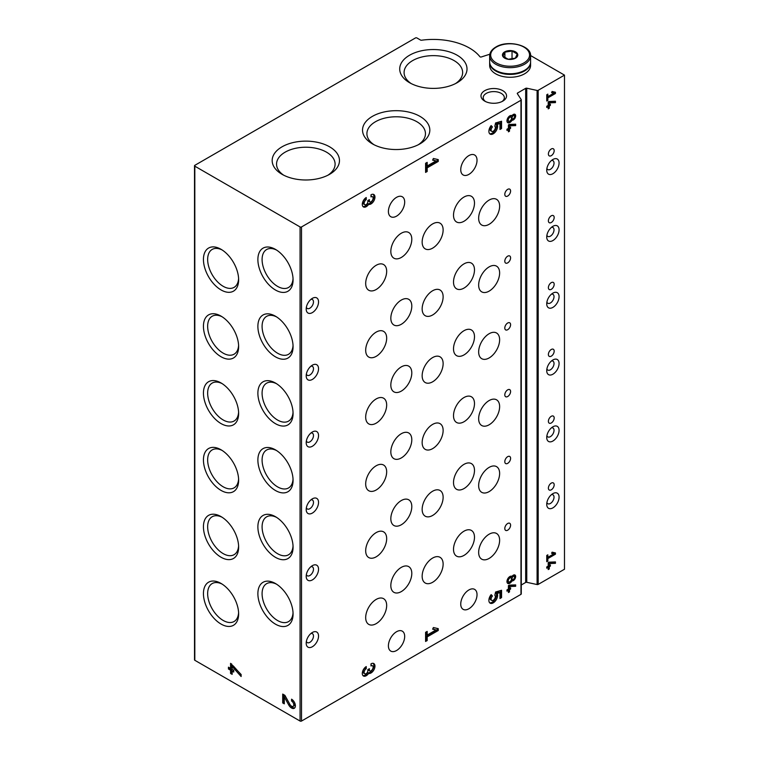 <?xml version="1.0" encoding="UTF-8"?>
<svg xmlns="http://www.w3.org/2000/svg" width="759" height="759" viewBox="0 0 759 759"><rect width="100%" height="100%" fill="white"/><g stroke="black" fill="none" stroke-linecap="round" stroke-linejoin="round"><path stroke-width="1.14" d="M289.919 704.428A3.178 1.831 -120 0 0 293.145 706.354A3.178 1.831 -120 0 0 293.629 703.811A3.178 1.831 -120 0 0 291.56 701.012L291.56 699.181A5.417 3.131 -120 0 1 295.09 703.954A5.417 3.131 -120 0 1 294.264 708.289A5.417 3.131 -120 0 1 288.762 705.016L284.293 696.942L284.293 703.83L282.709 702.919L282.709 694.077L284.881 695.329L289.919 704.428M275.479 516.708L275.479 516.708A24.886 14.364 60 0 1 293.069 547.182A24.886 14.364 60 0 1 275.479 557.343A24.886 14.364 60 0 1 257.88 526.869A24.886 14.364 60 0 1 275.479 516.708L275.479 516.708M275.479 449.878L275.479 449.878A24.886 14.364 60 0 1 293.069 480.352A24.886 14.364 60 0 1 275.479 490.513A24.886 14.364 60 0 1 257.88 460.039A24.886 14.364 60 0 1 275.479 449.878M275.479 383.058L275.479 383.058A24.886 14.364 60 0 1 293.069 413.522A24.886 14.364 60 0 1 275.479 423.683A24.886 14.364 60 0 1 257.88 393.209A24.886 14.364 60 0 1 275.479 383.058M275.479 316.228L275.479 316.228A24.886 14.364 60 0 1 293.069 346.702A24.886 14.364 60 0 1 275.479 356.853A24.886 14.364 60 0 1 257.88 326.379A24.886 14.364 60 0 1 275.479 316.228M275.479 249.398L275.479 249.398A24.886 14.364 60 0 1 293.069 279.872A24.886 14.364 60 0 1 275.479 290.033A24.886 14.364 60 0 1 257.88 259.559A24.886 14.364 60 0 1 275.479 249.398M275.479 583.538L275.479 583.538A24.886 14.364 60 0 1 293.069 614.012A24.886 14.364 60 0 1 275.479 624.164A24.886 14.364 60 0 1 257.88 593.69A24.886 14.364 60 0 1 275.479 583.538M221.04 516.604L221.04 516.604A24.886 14.364 60 0 1 238.63 547.078A24.886 14.364 60 0 1 221.04 557.239A24.886 14.364 60 0 1 203.44 526.765A24.886 14.364 60 0 1 221.04 516.604L221.04 516.604M221.04 449.774L221.04 449.774A24.886 14.364 60 0 1 238.63 480.248A24.886 14.364 60 0 1 221.04 490.409A24.886 14.364 60 0 1 203.44 459.935A24.886 14.364 60 0 1 221.04 449.774L221.04 449.774M221.04 382.953L221.04 382.953A24.886 14.364 60 0 1 238.63 413.418A24.886 14.364 60 0 1 221.04 423.579A24.886 14.364 60 0 1 203.44 393.105A24.886 14.364 60 0 1 221.04 382.953M221.04 316.123L221.04 316.123A24.886 14.364 60 0 1 238.63 346.597A24.886 14.364 60 0 1 221.04 356.749A24.886 14.364 60 0 1 203.44 326.275A24.886 14.364 60 0 1 221.04 316.123M221.04 249.294L221.04 249.294A24.886 14.364 60 0 1 238.63 279.767A24.886 14.364 60 0 1 221.04 289.929A24.886 14.364 60 0 1 203.44 259.455A24.886 14.364 60 0 1 221.04 249.294M221.04 583.434L221.04 583.434A24.886 14.364 60 0 1 238.63 613.908A24.886 14.364 60 0 1 221.04 624.059A24.886 14.364 60 0 1 203.44 593.585A24.886 14.364 60 0 1 221.04 583.434M521.205 593.728A1.025 0.588 180 0 1 520.978 594.344L301.522 721.05A1.025 0.588 180 0 1 300.071 721.05L194.816 660.283A1.025 0.588 180 0 1 194.513 659.865L194.513 165.756A1.025 0.588 180 0 1 194.816 165.339L415.458 37.95A1.025 0.588 180 0 1 416.909 37.95L420.581 40.075A1.025 0.588 180 0 0 421.539 40.227A51.157 29.535 180 0 1 479.897 56.697A1.025 0.588 180 0 0 481.329 56.963A562.694 324.871 180 0 1 489.83 54.24M530.579 55.54L564.487 75.122L538.188 90.312A1.025 0.588 180 0 1 537.097 90.444L526.765 88.205A1.025 0.588 180 0 0 525.674 88.338L517.562 93.025A1.025 0.588 180 0 0 517.334 93.651L521.205 99.619A1.025 0.588 180 0 1 520.978 100.245L301.522 226.941A1.025 0.588 180 0 1 300.071 226.941L194.816 166.174A1.025 0.588 180 0 1 194.513 165.756M232.15 671.136L232.15 674.362L230.565 673.451L230.565 670.216L228.45 669.002L228.45 667.17L230.565 668.394L230.565 663.328L241.125 674.495L241.125 676.516L232.15 666.497L232.15 669.305L233.734 670.216L233.734 672.047L232.15 671.136L233.734 670.795M512.002 115.7A4.089 2.362 120 0 0 511.917 115.643A4.089 2.362 120 0 0 507.818 118.006A4.089 2.362 120 0 0 507.818 122.73A4.089 2.362 120 0 0 512.002 120.216A3.321 1.916 120 0 0 515.124 117.873A3.321 1.916 120 0 0 514.963 114.324A3.321 1.916 120 0 0 512.002 115.7L511.822 115.596M372.498 196.771A2.989 1.727 120 0 1 372.954 199.162A2.989 1.727 120 0 1 370.999 201.799A2.239 1.29 120 0 1 369.88 201.913A2.239 1.29 120 0 1 369.415 200.888L369.415 199.664L367.83 200.575L367.83 201.799A2.239 1.29 120 0 1 366.246 204.541A2.989 1.727 120 0 1 364.756 204.693A2.989 1.727 120 0 1 364.301 202.292A2.989 1.727 120 0 1 366.246 199.664L366.246 197.53A5.598 3.235 120 0 0 362.593 202.463A5.598 3.235 120 0 0 363.447 206.951A5.598 3.235 120 0 0 368.627 204.389A5.598 3.235 120 0 0 373.997 200.632A5.598 3.235 120 0 0 373.798 194.513A5.598 3.235 120 0 0 370.999 194.788L370.999 196.923A2.989 1.727 120 0 1 372.498 196.771L371.407 196.145A2.989 1.727 120 0 0 370.999 196.012M499.982 123.584L499.982 129.466L501.566 128.556L501.566 121.241L495.57 122.967L494.83 126.26A2.989 1.727 120 0 1 494.688 129.723A2.989 1.727 120 0 1 491.747 131.373A2.989 1.727 120 0 1 492.449 126.981L491.149 125.586A6.157 3.558 120 0 0 490.162 134.115A6.157 3.558 120 0 0 495.741 131.468A6.157 3.558 120 0 0 497.192 124.381L496.111 123.755L498.891 122.958L499.982 123.584L497.192 124.381M512.002 576.385A4.089 2.362 120 0 0 511.917 576.337A4.089 2.362 120 0 0 507.818 578.7A4.089 2.362 120 0 0 507.818 583.424A4.089 2.362 120 0 0 512.002 580.91A3.321 1.916 120 0 0 515.124 578.567A3.321 1.916 120 0 0 514.963 575.018A3.321 1.916 120 0 0 512.002 576.385L511.822 576.29M372.498 665.814A2.989 1.727 120 0 1 372.954 668.214A2.989 1.727 120 0 1 370.999 670.842A2.239 1.29 120 0 1 369.88 670.956A2.239 1.29 120 0 1 369.415 669.931L369.415 668.707L367.83 669.628L367.83 670.842A2.239 1.29 120 0 1 366.246 673.584A2.989 1.727 120 0 1 364.756 673.736A2.989 1.727 120 0 1 364.301 671.345A2.989 1.727 120 0 1 366.246 668.707L366.246 666.573A5.598 3.235 120 0 0 362.593 671.516A5.598 3.235 120 0 0 363.447 676.003A5.598 3.235 120 0 0 368.627 673.432A5.598 3.235 120 0 0 373.997 669.675A5.598 3.235 120 0 0 373.798 663.556A5.598 3.235 120 0 0 370.999 663.831L370.999 665.966A2.989 1.727 120 0 1 372.498 665.814L371.407 665.188A2.989 1.727 120 0 0 370.999 665.055M499.982 592.627L499.982 598.519L501.566 597.599L501.566 590.284L495.57 592.011L494.83 595.303A2.989 1.727 120 0 1 494.688 598.775A2.989 1.727 120 0 1 491.747 600.416A2.989 1.727 120 0 1 492.449 596.024L491.149 594.629A6.157 3.558 120 0 0 490.162 603.168A6.157 3.558 120 0 0 495.741 600.511A6.157 3.558 120 0 0 497.192 593.434L496.111 592.807L498.891 592.001L499.982 592.627L497.192 593.434M396.54 197.349A11.508 6.641 -60 0 1 402.298 196.78A11.508 6.641 -60 0 1 402.298 210.072A11.508 6.641 -60 0 1 390.79 216.713A11.508 6.641 -60 0 1 389.025 207.492A11.508 6.641 -60 0 1 396.54 197.349M396.54 631.735A11.508 6.641 -60 0 1 402.298 631.165A11.508 6.641 -60 0 1 402.298 644.448A11.508 6.641 -60 0 1 390.79 651.099A11.508 6.641 -60 0 1 389.025 641.877A11.508 6.641 -60 0 1 396.54 631.735M468.882 155.586A11.508 6.641 -60 0 1 474.641 155.016A11.508 6.641 -60 0 1 474.641 168.308A11.508 6.641 -60 0 1 463.132 174.95A11.508 6.641 -60 0 1 461.368 165.728A11.508 6.641 -60 0 1 468.882 155.586M468.882 589.961A11.508 6.641 -60 0 1 474.641 589.392A11.508 6.641 -60 0 1 474.641 602.684A11.508 6.641 -60 0 1 463.132 609.335A11.508 6.641 -60 0 1 461.368 600.103A11.508 6.641 -60 0 1 468.882 589.961M489.138 266.893A14.838 8.567 -60 0 1 496.557 266.162A14.838 8.567 -60 0 1 496.557 283.287A14.838 8.567 -60 0 1 481.718 291.854A14.838 8.567 -60 0 1 479.451 279.967A14.838 8.567 -60 0 1 489.138 266.893M489.138 333.723A14.838 8.567 -60 0 1 496.557 332.992A14.838 8.567 -60 0 1 496.557 350.117A14.838 8.567 -60 0 1 481.718 358.684A14.838 8.567 -60 0 1 479.451 346.797A14.838 8.567 -60 0 1 489.138 333.723M489.138 400.553A14.838 8.567 -60 0 1 496.557 399.813A14.838 8.567 -60 0 1 496.557 416.947A14.838 8.567 -60 0 1 481.718 425.514A14.838 8.567 -60 0 1 479.451 413.627A14.838 8.567 -60 0 1 489.138 400.553M489.138 467.383A14.838 8.567 -60 0 1 496.557 466.643A14.838 8.567 -60 0 1 496.557 483.777A14.838 8.567 -60 0 1 481.718 492.335A14.838 8.567 -60 0 1 479.451 480.447A14.838 8.567 -60 0 1 489.138 467.383M489.138 534.203A14.838 8.567 -60 0 1 496.557 533.473A14.838 8.567 -60 0 1 496.557 550.598A14.838 8.567 -60 0 1 481.718 559.165A14.838 8.567 -60 0 1 479.451 547.277A14.838 8.567 -60 0 1 489.138 534.203M489.138 200.072A14.838 8.567 -60 0 1 496.557 199.332A14.838 8.567 -60 0 1 496.557 216.467A14.838 8.567 -60 0 1 481.718 225.025A14.838 8.567 -60 0 1 479.451 213.137A14.838 8.567 -60 0 1 489.138 200.072M376.179 332.11A14.838 8.567 -60 0 1 383.599 331.379A14.838 8.567 -60 0 1 383.599 348.514A14.838 8.567 -60 0 1 368.76 357.072A14.838 8.567 -60 0 1 366.483 345.184A14.838 8.567 -60 0 1 376.179 332.11M376.179 398.94A14.838 8.567 -60 0 1 383.599 398.209A14.838 8.567 -60 0 1 383.599 415.334A14.838 8.567 -60 0 1 368.76 423.901A14.838 8.567 -60 0 1 366.483 412.014A14.838 8.567 -60 0 1 376.179 398.94M376.179 465.77A14.838 8.567 -60 0 1 383.599 465.039A14.838 8.567 -60 0 1 383.599 482.164A14.838 8.567 -60 0 1 368.76 490.731A14.838 8.567 -60 0 1 366.483 478.844A14.838 8.567 -60 0 1 376.179 465.77M376.179 532.6A14.838 8.567 -60 0 1 383.599 531.86A14.838 8.567 -60 0 1 383.599 548.994A14.838 8.567 -60 0 1 368.76 557.561A14.838 8.567 -60 0 1 366.483 545.674A14.838 8.567 -60 0 1 376.179 532.6M376.179 599.42A14.838 8.567 -60 0 1 383.599 598.69A14.838 8.567 -60 0 1 383.599 615.815A14.838 8.567 -60 0 1 368.76 624.382A14.838 8.567 -60 0 1 366.483 612.494A14.838 8.567 -60 0 1 376.179 599.42M376.179 265.289A14.838 8.567 -60 0 1 383.599 264.549A14.838 8.567 -60 0 1 383.599 281.684A14.838 8.567 -60 0 1 368.76 290.251A14.838 8.567 -60 0 1 366.483 278.363A14.838 8.567 -60 0 1 376.179 265.289M401.312 300.061A14.838 8.567 -60 0 1 408.731 299.321A14.838 8.567 -60 0 1 408.731 316.456A14.838 8.567 -60 0 1 393.902 325.013A14.838 8.567 -60 0 1 391.625 313.135A14.838 8.567 -60 0 1 401.312 300.061M401.312 366.882A14.838 8.567 -60 0 1 408.731 366.151A14.838 8.567 -60 0 1 408.731 383.276A14.838 8.567 -60 0 1 393.902 391.843A14.838 8.567 -60 0 1 391.625 379.955A14.838 8.567 -60 0 1 401.312 366.882M401.312 433.712A14.838 8.567 -60 0 1 408.731 432.981A14.838 8.567 -60 0 1 408.731 450.106A14.838 8.567 -60 0 1 393.902 458.673A14.838 8.567 -60 0 1 391.625 446.785A14.838 8.567 -60 0 1 401.312 433.712M401.312 500.542A14.838 8.567 -60 0 1 408.731 499.801A14.838 8.567 -60 0 1 408.731 516.936A14.838 8.567 -60 0 1 393.902 525.503A14.838 8.567 -60 0 1 391.625 513.615A14.838 8.567 -60 0 1 401.312 500.542M401.312 567.371A14.838 8.567 -60 0 1 408.731 566.631A14.838 8.567 -60 0 1 408.731 583.766A14.838 8.567 -60 0 1 393.902 592.324A14.838 8.567 -60 0 1 391.625 580.445A14.838 8.567 -60 0 1 401.312 567.371M401.312 233.231A14.838 8.567 -60 0 1 408.731 232.501A14.838 8.567 -60 0 1 408.731 249.626A14.838 8.567 -60 0 1 393.902 258.193A14.838 8.567 -60 0 1 391.625 246.305A14.838 8.567 -60 0 1 401.312 233.231M432.639 290.744A14.838 8.567 -60 0 1 440.059 290.014A14.838 8.567 -60 0 1 440.059 307.139A14.838 8.567 -60 0 1 425.22 315.706A14.838 8.567 -60 0 1 422.953 303.818A14.838 8.567 -60 0 1 432.639 290.744M432.639 357.574A14.838 8.567 -60 0 1 440.059 356.834A14.838 8.567 -60 0 1 440.059 373.969A14.838 8.567 -60 0 1 425.22 382.536A14.838 8.567 -60 0 1 422.953 370.648A14.838 8.567 -60 0 1 432.639 357.574M432.639 424.395A14.838 8.567 -60 0 1 440.059 423.664A14.838 8.567 -60 0 1 440.059 440.799A14.838 8.567 -60 0 1 425.22 449.356A14.838 8.567 -60 0 1 422.953 437.469A14.838 8.567 -60 0 1 432.639 424.395M432.639 491.225A14.838 8.567 -60 0 1 440.059 490.494A14.838 8.567 -60 0 1 440.059 507.619A14.838 8.567 -60 0 1 425.22 516.186A14.838 8.567 -60 0 1 422.953 504.299A14.838 8.567 -60 0 1 432.639 491.225M432.639 558.055A14.838 8.567 -60 0 1 440.059 557.324A14.838 8.567 -60 0 1 440.059 574.449A14.838 8.567 -60 0 1 425.22 583.016A14.838 8.567 -60 0 1 422.953 571.129A14.838 8.567 -60 0 1 432.639 558.055M432.639 223.914A14.838 8.567 -60 0 1 440.059 223.184A14.838 8.567 -60 0 1 440.059 240.309A14.838 8.567 -60 0 1 425.22 248.876A14.838 8.567 -60 0 1 422.953 236.988A14.838 8.567 -60 0 1 432.639 223.914M464.005 263.866A14.838 8.567 -60 0 1 471.415 263.136A14.838 8.567 -60 0 1 471.415 280.261A14.838 8.567 -60 0 1 456.586 288.828A14.838 8.567 -60 0 1 454.309 276.94A14.838 8.567 -60 0 1 464.005 263.866M464.005 330.696A14.838 8.567 -60 0 1 471.415 329.956A14.838 8.567 -60 0 1 471.415 347.091A14.838 8.567 -60 0 1 456.586 355.658A14.838 8.567 -60 0 1 454.309 343.77A14.838 8.567 -60 0 1 464.005 330.696M464.005 397.526A14.838 8.567 -60 0 1 471.415 396.786A14.838 8.567 -60 0 1 471.415 413.921A14.838 8.567 -60 0 1 456.586 422.478A14.838 8.567 -60 0 1 454.309 410.591A14.838 8.567 -60 0 1 464.005 397.526M464.005 464.347A14.838 8.567 -60 0 1 471.415 463.616A14.838 8.567 -60 0 1 471.415 480.741A14.838 8.567 -60 0 1 456.586 489.308A14.838 8.567 -60 0 1 454.309 477.42A14.838 8.567 -60 0 1 464.005 464.347M464.005 531.177A14.838 8.567 -60 0 1 471.415 530.446A14.838 8.567 -60 0 1 471.415 547.571A14.838 8.567 -60 0 1 456.586 556.138A14.838 8.567 -60 0 1 454.309 544.25A14.838 8.567 -60 0 1 464.005 531.177M464.005 197.036A14.838 8.567 -60 0 1 471.415 196.306A14.838 8.567 -60 0 1 471.415 213.431A14.838 8.567 -60 0 1 456.586 221.998A14.838 8.567 -60 0 1 454.309 210.11A14.838 8.567 -60 0 1 464.005 197.036M507.695 256.181A4.089 2.362 -60 0 1 509.744 255.982A4.089 2.362 -60 0 1 509.744 260.707A4.089 2.362 -60 0 1 505.646 263.069A4.089 2.362 -60 0 1 505.02 259.787A4.089 2.362 -60 0 1 507.695 256.181M507.695 323.011A4.089 2.362 -60 0 1 509.744 322.812A4.089 2.362 -60 0 1 509.744 327.537A4.089 2.362 -60 0 1 505.646 329.899A4.089 2.362 -60 0 1 505.02 326.617A4.089 2.362 -60 0 1 507.695 323.011M507.695 389.841A4.089 2.362 -60 0 1 509.744 389.633A4.089 2.362 -60 0 1 509.744 394.357A4.089 2.362 -60 0 1 505.646 396.72A4.089 2.362 -60 0 1 505.02 393.447A4.089 2.362 -60 0 1 507.695 389.841M507.695 456.662A4.089 2.362 -60 0 1 509.744 456.463A4.089 2.362 -60 0 1 509.744 461.187A4.089 2.362 -60 0 1 505.646 463.55A4.089 2.362 -60 0 1 505.02 460.267A4.089 2.362 -60 0 1 507.695 456.662M507.695 523.492A4.089 2.362 -60 0 1 509.744 523.293A4.089 2.362 -60 0 1 509.744 528.017A4.089 2.362 -60 0 1 505.646 530.38A4.089 2.362 -60 0 1 505.02 527.097A4.089 2.362 -60 0 1 507.695 523.492M507.695 189.352A4.089 2.362 -60 0 1 509.744 189.152A4.089 2.362 -60 0 1 509.744 193.877A4.089 2.362 -60 0 1 505.646 196.239A4.089 2.362 -60 0 1 505.02 192.957A4.089 2.362 -60 0 1 507.695 189.352M312.376 298.334A8.728 5.038 -60 0 1 318.543 301.902A8.728 5.038 -60 0 1 312.376 312.594A8.728 5.038 -60 0 1 306.2 309.027A8.728 5.038 -60 0 1 312.366 298.334A8.728 5.038 -60 0 1 312.376 298.334M312.376 365.164A8.728 5.038 -60 0 1 318.543 368.732A8.728 5.038 -60 0 1 312.376 379.424A8.728 5.038 -60 0 1 306.2 375.857A8.728 5.038 -60 0 1 312.366 365.164A8.728 5.038 -60 0 1 312.376 365.164M312.376 431.994A8.728 5.038 -60 0 1 318.543 435.562A8.728 5.038 -60 0 1 312.376 446.245A8.728 5.038 -60 0 1 306.2 442.687A8.728 5.038 -60 0 1 312.366 431.994A8.728 5.038 -60 0 1 312.376 431.994L312.376 431.994M312.376 498.824A8.728 5.038 -60 0 1 318.543 502.382A8.728 5.038 -60 0 1 312.376 513.075A8.728 5.038 -60 0 1 306.2 509.517A8.728 5.038 -60 0 1 312.366 498.824A8.728 5.038 -60 0 1 312.376 498.824M312.376 565.645A8.728 5.038 -60 0 1 318.543 569.212A8.728 5.038 -60 0 1 312.376 579.904A8.728 5.038 -60 0 1 306.2 576.337A8.728 5.038 -60 0 1 312.366 565.645A8.728 5.038 -60 0 1 312.376 565.645M312.376 632.475A8.728 5.038 -60 0 1 318.543 636.042A8.728 5.038 -60 0 1 312.376 646.734A8.728 5.038 -60 0 1 306.2 643.167A8.728 5.038 -60 0 1 312.366 632.475A8.728 5.038 -60 0 1 312.376 632.475M427.175 640.549L425.59 641.459L425.59 632.313L427.175 631.403L427.175 635.065L435.998 629.961L432.639 629.183L433.38 627.532L438.266 628.661L438.266 630.492L427.175 636.886L427.175 640.549L426.084 639.922L426.084 636.26L437.175 629.856L437.175 628.405M509.507 589.696L508.416 589.069L508.416 590.322L506.974 591.157L506.974 589.904L508.416 589.069L508.416 585.597L509.204 585.151L515.655 584.895L515.655 586.28L509.507 586.517L509.507 588.443L510.589 587.817L510.589 589.069L509.507 589.696L509.507 591.906L508.416 592.532L508.416 590.322L506.974 589.904M427.175 171.506L425.59 172.416L425.59 163.27L427.175 162.36L427.175 166.012L435.998 160.917L432.639 160.14L433.38 158.489L438.266 159.608L438.266 161.439L427.175 167.843L427.175 171.506L426.084 170.879L426.084 167.217L437.175 160.813L437.175 159.362M509.507 129.002L508.416 128.375L508.416 129.628L506.974 130.463L506.974 129.21L508.416 128.375L508.416 124.912L509.204 124.457L515.655 124.201L515.655 125.586L509.507 125.823L509.507 127.749L510.589 127.123L510.589 128.375L509.507 129.002L509.507 131.212L508.416 131.838L508.416 129.628L506.974 129.21M552.913 226.296A8.728 5.038 -60 0 1 559.079 229.854A8.728 5.038 -60 0 1 552.913 240.546A8.728 5.038 -60 0 1 546.736 236.988A8.728 5.038 -60 0 1 552.913 226.296L552.913 226.296M552.913 293.116A8.728 5.038 -60 0 1 559.079 296.684A8.728 5.038 -60 0 1 552.913 307.376A8.728 5.038 -60 0 1 546.736 303.809A8.728 5.038 -60 0 1 552.913 293.116L552.913 293.116M552.913 359.946A8.728 5.038 -60 0 1 559.079 363.514A8.728 5.038 -60 0 1 552.913 374.206A8.728 5.038 -60 0 1 546.736 370.639A8.728 5.038 -60 0 1 552.913 359.946L552.913 359.946M552.913 426.776A8.728 5.038 -60 0 1 559.079 430.344A8.728 5.038 -60 0 1 552.913 441.026A8.728 5.038 -60 0 1 546.736 437.469A8.728 5.038 -60 0 1 552.913 426.776L552.913 426.776M552.913 493.606A8.728 5.038 -60 0 1 559.079 497.164A8.728 5.038 -60 0 1 552.913 507.856A8.728 5.038 -60 0 1 546.736 504.289A8.728 5.038 -60 0 1 552.913 493.606L552.913 493.606M552.913 159.466A8.728 5.038 -60 0 1 559.079 163.033A8.728 5.038 -60 0 1 552.913 173.716A8.728 5.038 -60 0 1 546.736 170.158A8.728 5.038 -60 0 1 552.913 159.466L552.913 159.466M551.281 215.812A4.089 2.362 -60 0 1 553.33 215.613A4.089 2.362 -60 0 1 553.33 220.338A4.089 2.362 -60 0 1 549.241 222.7A4.089 2.362 -60 0 1 548.605 219.417A4.089 2.362 -60 0 1 551.281 215.812M551.281 282.642A4.089 2.362 -60 0 1 553.33 282.443A4.089 2.362 -60 0 1 553.33 287.168A4.089 2.362 -60 0 1 549.241 289.53A4.089 2.362 -60 0 1 548.605 286.247A4.089 2.362 -60 0 1 551.281 282.642M551.281 349.472A4.089 2.362 -60 0 1 553.33 349.263A4.089 2.362 -60 0 1 553.33 353.988A4.089 2.362 -60 0 1 549.241 356.36A4.089 2.362 -60 0 1 548.605 353.077A4.089 2.362 -60 0 1 551.281 349.472M551.281 416.302A4.089 2.362 -60 0 1 553.33 416.093A4.089 2.362 -60 0 1 553.33 420.818A4.089 2.362 -60 0 1 549.241 423.18A4.089 2.362 -60 0 1 548.605 419.907A4.089 2.362 -60 0 1 551.281 416.302M551.281 483.122A4.089 2.362 -60 0 1 553.33 482.923A4.089 2.362 -60 0 1 553.33 487.648A4.089 2.362 -60 0 1 549.241 490.01A4.089 2.362 -60 0 1 548.605 486.728A4.089 2.362 -60 0 1 551.281 483.122M551.281 148.992A4.089 2.362 -60 0 1 553.33 148.783A4.089 2.362 -60 0 1 553.33 153.508A4.089 2.362 -60 0 1 549.241 155.87A4.089 2.362 -60 0 1 548.605 152.597A4.089 2.362 -60 0 1 551.281 148.992M564.487 75.122L564.487 569.231L538.188 584.411A1.025 0.588 180 0 1 537.097 584.544L526.765 582.314A1.025 0.588 180 0 0 525.674 582.447L521.272 584.99M547.846 561.081L546.765 561.707L546.765 555.446L547.846 554.82L547.846 557.324L553.89 553.833L551.594 553.302L552.097 552.163L555.446 552.941L555.446 554.193L547.846 558.577L547.846 561.081L546.765 560.455M549.298 566.726L548.207 566.1L548.207 567.352L546.765 568.187L546.765 566.935L548.207 566.1L548.207 562.628L548.994 562.172L555.446 561.926L555.446 563.311L549.298 563.548L549.298 565.464L550.379 564.838L550.379 566.1L549.298 566.726L549.298 568.937L548.207 569.563L548.207 567.352L546.765 566.935M547.846 100.387L546.765 101.013L546.765 94.752L547.846 94.125L547.846 96.63L553.89 93.139L551.594 92.607L552.097 91.478L555.446 92.247L555.446 93.499L547.846 97.883L547.846 100.387L546.765 99.761M549.298 106.032L548.207 105.406L548.207 106.658L546.765 107.493L546.765 106.241L548.207 105.406L548.207 101.934L548.994 101.488L555.446 101.232L555.446 102.617L549.298 102.854L549.298 104.78L550.379 104.154L550.379 105.406L549.298 106.032L549.298 108.243L548.207 108.869L548.207 106.658L546.765 106.241M484.726 101.118A12.789 7.381 0 0 0 502.809 101.118A12.789 7.381 0 0 0 502.809 90.682A12.789 7.381 0 0 0 484.726 90.682A12.789 7.381 0 0 0 484.726 101.118L484.726 101.118M282.025 174.295A33.652 19.43 0 0 0 329.624 174.295A33.652 19.43 0 0 0 329.615 146.819A33.652 19.43 0 0 0 282.025 146.819A33.652 19.43 0 0 0 282.025 174.295L282.025 174.295M409.566 82.703A33.652 19.43 0 0 0 457.155 82.703A33.652 19.43 0 0 0 457.155 55.227A33.652 19.43 0 0 0 409.566 55.227A33.652 19.43 0 0 0 409.566 82.703L409.566 82.703M372.384 143.849A33.652 19.43 0 0 0 419.974 143.849A33.652 19.43 0 0 0 419.974 116.374A33.652 19.43 0 0 0 372.384 116.374A33.652 19.43 0 0 0 372.384 143.849L372.384 143.849M418.323 144.741A29.269 16.897 0 0 0 425.457 133.679A29.269 16.897 0 0 0 396.179 116.782A29.269 16.897 0 0 0 366.91 133.679A29.269 16.897 0 0 0 374.045 144.741M455.504 83.594A29.269 16.897 0 0 0 462.639 72.541A29.269 16.897 0 0 0 433.361 55.635A29.269 16.897 0 0 0 404.092 72.541A29.269 16.897 0 0 0 411.226 83.594M327.964 175.187A29.269 16.897 0 0 0 335.099 164.134A29.269 16.897 0 0 0 305.82 147.227A29.269 16.897 0 0 0 276.551 164.134A29.269 16.897 0 0 0 283.686 175.187M501.955 101.573A10.569 6.1 0 0 0 504.346 97.712A10.569 6.1 0 0 0 493.767 91.602A10.569 6.1 0 0 0 483.198 97.712A10.569 6.1 0 0 0 485.589 101.573M551.47 160.491A5.152 2.97 -60 0 1 552.95 160.671A5.152 2.97 -60 0 1 552.95 166.619A5.152 2.97 -60 0 1 547.808 169.589A5.152 2.97 -60 0 1 546.907 168.403M310.934 633.499A5.152 2.97 -60 0 1 312.414 633.68A5.152 2.97 -60 0 1 312.414 639.628A5.152 2.97 -60 0 1 307.262 642.598A5.152 2.97 -60 0 1 306.37 641.412M310.934 566.669A5.152 2.97 -60 0 1 312.414 566.859A5.152 2.97 -60 0 1 312.414 572.798A5.152 2.97 -60 0 1 307.262 575.777A5.152 2.97 -60 0 1 306.37 574.582M310.934 499.849A5.152 2.97 -60 0 1 312.414 500.029A5.152 2.97 -60 0 1 312.414 505.978A5.152 2.97 -60 0 1 307.262 508.947A5.152 2.97 -60 0 1 306.37 507.762M310.934 433.019A5.152 2.97 -60 0 1 312.414 433.199A5.152 2.97 -60 0 1 312.414 439.148A5.152 2.97 -60 0 1 307.262 442.118A5.152 2.97 -60 0 1 306.37 440.932M310.934 366.189A5.152 2.97 -60 0 1 312.414 366.369A5.152 2.97 -60 0 1 312.414 372.318A5.152 2.97 -60 0 1 307.262 375.288A5.152 2.97 -60 0 1 306.37 374.102M310.934 299.359A5.152 2.97 -60 0 1 312.414 299.549A5.152 2.97 -60 0 1 312.414 305.488A5.152 2.97 -60 0 1 307.262 308.467A5.152 2.97 -60 0 1 306.37 307.272M551.47 494.631A5.152 2.97 -60 0 1 552.95 494.811A5.152 2.97 -60 0 1 552.95 500.75A5.152 2.97 -60 0 1 547.808 503.729A5.152 2.97 -60 0 1 546.907 502.543M551.47 427.801A5.152 2.97 -60 0 1 552.95 427.981A5.152 2.97 -60 0 1 552.95 433.93A5.152 2.97 -60 0 1 547.808 436.899A5.152 2.97 -60 0 1 546.907 435.713M551.47 360.971A5.152 2.97 -60 0 1 552.95 361.151A5.152 2.97 -60 0 1 552.95 367.1A5.152 2.97 -60 0 1 547.808 370.069A5.152 2.97 -60 0 1 546.907 368.883M551.47 294.141A5.152 2.97 -60 0 1 552.95 294.331A5.152 2.97 -60 0 1 552.95 300.27A5.152 2.97 -60 0 1 547.808 303.249A5.152 2.97 -60 0 1 546.907 302.054M551.47 227.32A5.152 2.97 -60 0 1 552.95 227.501A5.152 2.97 -60 0 1 552.95 233.44A5.152 2.97 -60 0 1 547.808 236.419A5.152 2.97 -60 0 1 546.907 235.233M238.601 612.636A21.907 12.647 60 0 1 234.095 621.507A21.907 12.647 60 0 1 212.188 608.86A21.907 12.647 60 0 1 212.188 583.557A21.907 12.647 60 0 1 222.121 584.098M238.601 278.496A21.907 12.647 60 0 1 234.095 287.367A21.907 12.647 60 0 1 212.188 274.72A21.907 12.647 60 0 1 212.188 249.426A21.907 12.647 60 0 1 222.121 249.958M238.601 345.326A21.907 12.647 60 0 1 234.095 354.197A21.907 12.647 60 0 1 212.188 341.55A21.907 12.647 60 0 1 212.188 316.247A21.907 12.647 60 0 1 222.121 316.788M238.601 412.156A21.907 12.647 60 0 1 234.095 421.027A21.907 12.647 60 0 1 212.188 408.38A21.907 12.647 60 0 1 212.188 383.077A21.907 12.647 60 0 1 222.121 383.618M238.601 478.976A21.907 12.647 60 0 1 234.095 487.857A21.907 12.647 60 0 1 212.188 475.2A21.907 12.647 60 0 1 212.188 449.907A21.907 12.647 60 0 1 222.121 450.438M238.601 545.806A21.907 12.647 60 0 1 234.095 554.677A21.907 12.647 60 0 1 212.188 542.03A21.907 12.647 60 0 1 212.188 516.737A21.907 12.647 60 0 1 222.121 517.268M293.04 612.741A21.907 12.647 60 0 1 288.534 621.612A21.907 12.647 60 0 1 266.627 608.965A21.907 12.647 60 0 1 266.627 583.662A21.907 12.647 60 0 1 276.561 584.202M293.04 278.6A21.907 12.647 60 0 1 288.534 287.471A21.907 12.647 60 0 1 266.627 274.824A21.907 12.647 60 0 1 266.627 249.531A21.907 12.647 60 0 1 276.561 250.062M293.04 345.43A21.907 12.647 60 0 1 288.534 354.301A21.907 12.647 60 0 1 266.627 341.654A21.907 12.647 60 0 1 266.627 316.351A21.907 12.647 60 0 1 276.561 316.892M293.04 412.251A21.907 12.647 60 0 1 288.534 421.131A21.907 12.647 60 0 1 266.627 408.484A21.907 12.647 60 0 1 266.627 383.181A21.907 12.647 60 0 1 276.561 383.722M293.04 479.081A21.907 12.647 60 0 1 288.534 487.961A21.907 12.647 60 0 1 266.627 475.305A21.907 12.647 60 0 1 266.627 450.011A21.907 12.647 60 0 1 276.561 450.542M293.04 545.911A21.907 12.647 60 0 1 288.534 554.782A21.907 12.647 60 0 1 266.627 542.135A21.907 12.647 60 0 1 266.627 516.841A21.907 12.647 60 0 1 276.561 517.372M492.449 596.024L490.921 594.914M489.669 602.769A6.157 3.558 120 0 0 494.963 599.439A6.157 3.558 120 0 0 496.111 592.807M501.566 597.599L500.475 596.972L500.475 590.597M499.982 597.267L500.475 596.972M491.367 595.398A2.989 1.727 120 0 0 490.665 599.79L491.747 600.416M425.59 640.207L426.084 639.922M427.175 636.886L426.084 636.26M438.266 630.492L437.175 629.856M435.998 629.961L432.791 628.85M427.175 635.065L426.084 634.439L426.084 632.029M366.246 668.707L365.164 667.379M362.954 675.595A5.598 3.235 120 0 0 367.536 672.806A5.598 3.235 120 0 0 372.641 669.523A5.598 3.235 120 0 0 373.21 663.338M368.627 673.432L367.536 672.806M369.415 669.931L368.362 669.324A2.239 1.29 120 0 0 368.798 670.33L369.88 670.956M365.164 668.081A2.989 1.727 120 0 0 363.21 670.719A2.989 1.727 120 0 0 363.665 673.11L364.756 673.736M547.846 558.577L546.765 557.95L554.355 553.567L554.355 552.685M555.446 554.193L554.355 553.567M553.89 553.833L551.746 552.96M547.846 557.324L546.765 556.698L546.765 555.446M549.298 568.937L548.207 568.311M550.379 566.1L548.207 564.838M548.207 566.1L549.298 565.464M549.298 563.548L548.207 562.922L554.355 562.685L554.355 561.964M555.446 563.311L554.355 562.685M512.002 580.91L511.101 580.388M511.149 580.303A3.321 1.916 120 0 0 512.847 579.525M514.479 576.688A3.321 1.916 120 0 0 514.336 574.857M514.564 577.163A1.793 1.034 120 0 0 514.194 576.347A1.793 1.034 120 0 0 512.41 577.381A1.793 1.034 120 0 0 512.41 579.449A1.793 1.034 120 0 0 513.302 579.354A1.793 1.034 120 0 0 514.564 577.163M514.194 576.347L513.112 575.72A1.793 1.034 120 0 0 512.676 575.645M511.699 576.233A1.793 1.034 120 0 0 510.959 577.855M511.49 578.937A2.305 1.328 120 0 0 511.016 577.884A2.305 1.328 120 0 0 508.72 579.212A2.305 1.328 120 0 0 508.72 581.868A2.305 1.328 120 0 0 509.868 581.755A2.305 1.328 120 0 0 511.49 578.937L512.41 579.449M511.016 577.884L509.934 577.257A2.305 1.328 120 0 0 508.853 577.333M507.154 580.274A2.305 1.328 120 0 0 507.629 581.242L508.72 581.868M507.354 582.978A4.089 2.362 120 0 0 509.792 581.802M509.507 591.906L508.416 591.28M510.589 589.069L508.416 587.817M508.416 589.069L509.507 588.443M509.507 586.517L508.416 585.891L514.564 585.654L514.564 584.942M515.655 586.28L514.564 585.654M492.449 126.981L490.921 125.871M489.669 133.726A6.157 3.558 120 0 0 494.963 130.396A6.157 3.558 120 0 0 496.111 123.755M501.566 128.556L500.475 127.929L500.475 121.554M499.982 128.214L500.475 127.929M491.367 126.355A2.989 1.727 120 0 0 490.665 130.747L491.747 131.373M425.59 171.164L426.084 170.879M427.175 167.843L426.084 167.217M438.266 161.439L437.175 160.813M435.998 160.917L432.791 159.798M427.175 166.012L426.084 165.386L426.084 162.986M366.246 199.664L365.164 198.327M362.954 206.552A5.598 3.235 120 0 0 367.536 203.763A5.598 3.235 120 0 0 372.641 200.48A5.598 3.235 120 0 0 373.21 194.285M368.627 204.389L367.536 203.763M369.415 200.888L368.362 200.272A2.239 1.29 120 0 0 368.798 201.287L369.88 201.913M365.164 199.038A2.989 1.727 120 0 0 363.21 201.666A2.989 1.727 120 0 0 363.665 204.067L364.756 204.693M547.846 97.883L546.765 97.256L554.355 92.873L554.355 92M555.446 93.499L554.355 92.873M553.89 93.139L551.746 92.266M547.846 96.63L546.765 96.004L546.765 94.752M549.298 108.243L548.207 107.617M550.379 105.406L548.207 104.154M548.207 105.406L549.298 104.78M549.298 102.854L548.207 102.228L554.355 101.991L554.355 101.279M555.446 102.617L554.355 101.991M512.002 120.216L511.101 119.694M511.149 119.609A3.321 1.916 120 0 0 512.847 118.831M514.479 115.994A3.321 1.916 120 0 0 514.336 114.163M514.564 116.469A1.793 1.034 120 0 0 514.194 115.653A1.793 1.034 120 0 0 512.41 116.687A1.793 1.034 120 0 0 512.41 118.755A1.793 1.034 120 0 0 513.302 118.66A1.793 1.034 120 0 0 514.564 116.469M514.194 115.653L513.112 115.026A1.793 1.034 120 0 0 512.676 114.951M511.699 115.539A1.793 1.034 120 0 0 510.959 117.161M511.49 118.243A2.305 1.328 120 0 0 511.016 117.19A2.305 1.328 120 0 0 508.72 118.518A2.305 1.328 120 0 0 508.72 121.184A2.305 1.328 120 0 0 509.868 121.07A2.305 1.328 120 0 0 511.49 118.243M511.016 117.19L509.934 116.563A2.305 1.328 120 0 0 508.853 116.639M507.154 119.58A2.305 1.328 120 0 0 507.629 120.558L508.72 121.184M507.354 122.294A4.089 2.362 120 0 0 509.792 121.108M509.507 131.212L508.416 130.586M510.589 128.375L508.416 127.123M508.416 128.375L509.507 127.749M509.507 125.823L508.416 125.197L514.564 124.96L514.564 124.248M515.655 125.586L514.564 124.96M292.642 699.988L291.56 701.012M294.748 707.881A5.417 3.131 60 0 1 289.853 704.39L285.384 696.316L284.293 696.942M284.293 702.578L282.709 702.919M283.8 702.293L283.8 694.703M292.642 700.386A3.178 1.831 60 0 1 294.72 703.185A3.178 1.831 60 0 1 294.226 705.728L293.145 706.354M232.15 673.11L230.565 673.451M231.647 672.825L231.647 669.59L230.565 670.216M231.647 669.59L229.541 668.375L228.45 669.002M229.541 668.375L229.541 667.797M231.647 663.954L231.647 667.768L230.565 668.394M241.125 674.675L233.231 665.871L232.15 666.497M504.697 51.878A7.675 4.431 180 0 1 517.534 53.861A7.675 4.431 180 0 1 508.132 59.287A7.675 4.431 180 0 1 504.697 51.878M502.989 56.251L504.896 52.134L512.031 51.033L517.249 54.041L515.342 58.158L508.207 59.268L502.989 56.251M530.579 55.843L530.579 61.972A20.465 11.812 180 0 1 510.124 73.784A20.465 11.812 180 0 1 489.659 61.972L489.659 55.843A20.465 11.812 180 0 0 510.124 67.665A20.465 11.812 180 0 0 530.579 55.843C531.585 45.388 507.714 39.468 495.864 47.03C491.813 49.439 489.745 52.38 489.659 55.843M530.569 62.285A20.465 11.812 180 0 1 530.579 62.599A20.465 11.812 180 0 1 510.124 74.41A20.465 11.812 180 0 1 489.659 62.599A20.465 11.812 180 0 1 489.669 62.285M530.579 62.599L530.579 65.454A20.465 11.812 180 0 1 510.124 77.266A20.465 11.812 180 0 1 489.659 65.454L489.659 62.599M512.031 59.098L512.031 51.033M504.896 57.788L504.896 52.134M300.071 226.941L300.071 721.05M194.816 166.174L194.816 660.283M520.978 100.245L520.978 594.344M301.522 226.941L301.522 721.05M538.188 90.312L538.188 584.411M537.097 90.444L537.097 584.544M526.765 88.205L526.765 582.314M525.674 88.338L525.674 582.447M517.562 93.025L517.562 94.012M289.853 704.39L288.762 705.016M496.377 47.077A19.44 11.224 180 0 1 528.9 52.105A19.44 11.224 180 0 1 505.086 65.853A19.44 11.224 180 0 1 496.377 47.077M521.272 99.827L521.272 593.927M512.41 118.755L511.49 118.224"/></g></svg>
